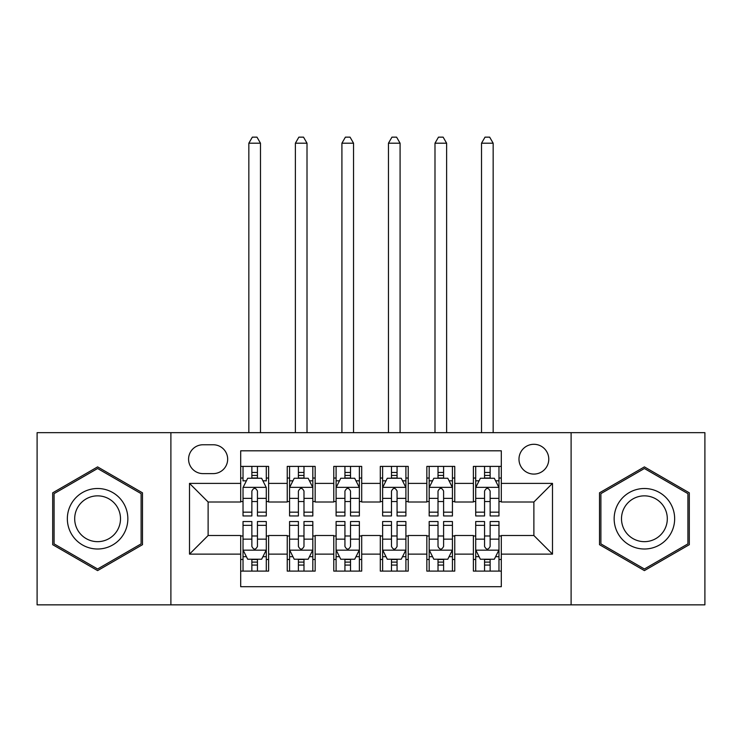 <?xml version="1.0" encoding="UTF-8"?>
<svg xmlns="http://www.w3.org/2000/svg" width="742" height="742" viewBox="0 0 742 742"><rect width="100%" height="100%" fill="white"/><g stroke="black" fill="none" stroke-linecap="round" stroke-linejoin="round"><path stroke-width="1.11" d="M533.878 444.291A14.896 14.896 0 0 0 518.983 459.187A14.896 14.896 0 0 0 533.878 474.082A14.896 14.896 0 0 0 548.774 459.187A14.896 14.896 0 0 0 533.878 444.291M571.108 604.851L704.9 604.851L704.9 432.66L571.108 432.66L571.108 604.851L170.892 604.851L170.892 432.66L37.1 432.66L37.1 604.851L170.892 604.851M501.304 466.403L473.377 466.403L473.377 483.385L454.763 483.385L454.763 502L473.377 502L473.377 483.385M454.763 483.385L454.763 466.403L426.845 466.403L426.845 483.385L408.23 483.385L408.23 502L426.845 502L426.845 483.385M408.23 483.385L408.23 466.403L380.303 466.403L380.303 483.385L361.697 483.385L361.697 502L380.303 502L380.303 483.385M361.697 483.385L361.697 466.403L333.77 466.403L333.77 483.385L315.155 483.385L315.155 502L333.77 502L333.77 483.385M315.155 483.385L315.155 466.403L287.237 466.403L287.237 502L268.623 502L268.623 466.403L240.696 466.403M240.696 571.108L268.623 571.108L268.623 535.511L287.237 535.511L287.237 571.108L315.155 571.108L315.155 535.511L333.77 535.511L333.77 554.126L315.155 554.126M333.77 554.126L333.77 571.108L361.697 571.108L361.697 535.511L380.303 535.511L380.303 554.126L361.697 554.126M380.303 554.126L380.303 571.108L408.23 571.108L408.23 535.511L426.845 535.511L426.845 554.126L408.23 554.126M426.845 554.126L426.845 571.108L454.763 571.108L454.763 535.511L473.377 535.511L473.377 554.126L454.763 554.126M203.002 473.609L213.242 473.609A14.423 14.423 0 0 0 227.664 459.187A14.423 14.423 0 0 0 213.242 444.764L203.002 444.764A14.423 14.423 0 0 0 188.579 459.187A14.423 14.423 0 0 0 203.002 473.609M571.108 432.66L170.892 432.66M501.304 483.385L501.304 450.811L240.696 450.811L240.696 502L208.122 502L208.122 535.511L240.696 535.511L240.696 586.699L501.304 586.699L501.304 535.511L533.878 535.511L533.878 502L501.304 502L501.304 483.385L552.493 483.385L552.493 554.126L501.304 554.126M240.696 554.126L189.507 554.126L189.507 483.385L240.696 483.385M473.377 554.126L473.377 571.108L501.304 571.108M240.696 478.033L243.024 478.033M251.863 478.033L257.446 478.033M266.295 478.033L268.623 478.033M240.696 501.536L243.024 501.536M251.863 501.536L257.446 501.536M266.295 501.536L268.623 501.536M240.696 535.974L243.024 535.974M251.863 535.974L257.446 535.974M266.295 535.974L268.623 535.974M240.696 559.477L243.024 559.477M251.863 559.477L257.446 559.477M266.295 559.477L268.623 559.477M287.237 501.536L289.565 501.536M298.405 501.536L303.988 501.536M312.827 501.536L315.155 501.536M287.237 478.033L289.565 478.033M298.405 478.033L303.988 478.033M312.827 478.033L315.155 478.033M287.237 535.974L289.565 535.974M298.405 535.974L303.988 535.974M312.827 535.974L315.155 535.974M287.237 559.477L289.565 559.477M298.405 559.477L303.988 559.477M312.827 559.477L315.155 559.477M333.77 535.974L336.098 535.974M344.937 535.974L350.521 535.974M359.369 535.974L361.697 535.974M333.77 559.477L336.098 559.477M344.937 559.477L350.521 559.477M359.369 559.477L361.697 559.477M333.77 478.033L336.098 478.033M344.937 478.033L350.521 478.033M359.369 478.033L361.697 478.033M333.77 501.536L336.098 501.536M344.937 501.536L350.521 501.536M359.369 501.536L361.697 501.536M380.303 535.974L382.631 535.974M391.479 535.974L397.063 535.974M405.902 535.974L408.23 535.974M380.303 559.477L382.631 559.477M391.479 559.477L397.063 559.477M405.902 559.477L408.23 559.477M380.303 478.033L382.631 478.033M391.479 478.033L397.063 478.033M405.902 478.033L408.23 478.033M380.303 501.536L382.631 501.536M391.479 501.536L397.063 501.536M405.902 501.536L408.23 501.536M426.845 535.974L429.173 535.974M438.012 535.974L443.595 535.974M452.435 535.974L454.763 535.974M426.845 559.477L429.173 559.477M438.012 559.477L443.595 559.477M452.435 559.477L454.763 559.477M426.845 478.033L429.173 478.033M438.012 478.033L443.595 478.033M452.435 478.033L454.763 478.033M426.845 501.536L429.173 501.536M438.012 501.536L443.595 501.536M452.435 501.536L454.763 501.536M473.377 535.974L475.705 535.974M484.554 535.974L490.137 535.974M498.976 535.974L501.304 535.974M473.377 559.477L475.705 559.477M484.554 559.477L490.137 559.477M498.976 559.477L501.304 559.477M473.377 478.033L475.705 478.033M484.554 478.033L490.137 478.033M498.976 478.033L501.304 478.033M473.377 501.536L475.705 501.536M484.554 501.536L490.137 501.536M498.976 501.536L501.304 501.536M208.122 502L189.507 483.385M208.122 535.511L189.507 554.126M552.493 483.385L533.878 502M552.493 554.126L533.878 535.511M97.601 570.607L142.501 544.684L142.501 492.827L97.601 466.894L52.691 492.827L52.691 544.684L97.601 570.607M689.309 492.827L644.399 466.894L599.499 492.827L599.499 544.684L644.399 570.607L689.309 544.684L689.309 492.827M257.446 466.403L257.446 478.265L257.446 472.45L251.863 472.45M266.295 512.166L257.446 512.166L257.446 515.959L266.295 515.959L266.295 487.577L261.638 478.265L247.68 478.265L243.024 487.577L243.024 515.959L251.863 515.959L251.863 512.166L243.024 512.166M246.4 480.825L243.024 480.825L243.024 466.403M243.024 480.927L243.024 472.45M266.295 480.927L266.295 472.45M262.918 480.825L266.295 480.825L266.295 466.403M251.863 478.265L251.863 466.403M257.446 512.166L257.446 491.065C255.591 487.475 253.727 487.475 251.863 491.065L251.863 506.767M243.024 498.364L251.863 498.364L251.863 512.166M260.479 432.66L260.479 143.206L248.839 143.206L248.839 432.66M248.839 143.206L252.336 137.149L256.982 137.149L260.479 143.206M251.863 565.061L257.446 565.061M243.024 525.336L251.863 525.336L251.863 521.543L243.024 521.543L243.024 549.933L247.68 559.236L261.638 559.236L266.295 549.933L266.295 521.543L257.446 521.543L257.446 525.336L266.295 525.336M266.295 549.933L266.295 571.108M243.024 549.933L243.024 571.108M257.446 559.236L257.446 571.108M251.863 571.108L251.863 559.236M251.863 525.336L251.863 546.446C253.727 550.026 255.591 550.026 257.446 546.446L257.446 525.336M97.601 488.505A30.246 30.246 0 0 0 67.346 518.751A30.246 30.246 0 0 0 97.601 549.006A30.246 30.246 0 0 0 127.847 518.751A30.246 30.246 0 0 0 97.601 488.505M97.601 495.851A22.9 22.9 0 0 0 74.692 518.751A22.9 22.9 0 0 0 97.601 541.66A22.9 22.9 0 0 0 120.501 518.751A22.9 22.9 0 0 0 97.601 495.851M141.11 543.877L97.601 568.993L54.083 543.877L54.083 493.634L97.601 468.508L141.11 493.634L141.11 543.877M618.207 503.632A30.246 30.246 0 0 0 629.281 544.953A30.246 30.246 0 0 0 670.601 533.878A30.246 30.246 0 0 0 659.527 492.558A30.246 30.246 0 0 0 618.207 503.632M624.569 507.305A22.9 22.9 0 0 0 632.954 538.59A22.9 22.9 0 0 0 664.238 530.205A22.9 22.9 0 0 0 655.854 498.921A22.9 22.9 0 0 0 624.569 507.305M687.917 493.634L687.917 543.877L644.399 568.993L600.89 543.877L600.89 493.634L644.399 468.508L687.917 493.634M303.988 472.45L298.405 472.45M312.827 512.166L303.988 512.166L303.988 515.959L312.827 515.959L312.827 487.577L308.171 478.265L294.212 478.265L289.565 487.577L289.565 515.959L298.405 515.959L298.405 512.166L289.565 512.166M289.565 487.577L289.565 466.403M312.827 487.577L312.827 466.403M298.405 478.265L298.405 466.403M303.988 466.403L303.988 478.265M303.988 512.166L303.988 491.065C302.124 487.475 300.269 487.475 298.405 491.065L298.405 512.166M307.012 432.66L307.012 143.206L295.381 143.206L295.381 432.66M295.381 143.206L298.868 137.149L303.524 137.149L307.012 143.206M350.521 472.45L344.937 472.45M359.369 512.166L350.521 512.166L350.521 515.959L359.369 515.959L359.369 487.577L354.713 478.265L340.754 478.265L336.098 487.577L336.098 515.959L344.937 515.959L344.937 512.166L336.098 512.166M336.098 487.577L336.098 466.403M359.369 487.577L359.369 466.403M344.937 478.265L344.937 466.403M350.521 466.403L350.521 478.265M350.521 512.166L350.521 491.065C348.666 487.475 346.802 487.475 344.937 491.065L344.937 512.166M353.544 432.66L353.544 143.206L341.914 143.206L341.914 432.66M341.914 143.206L345.401 137.149L350.057 137.149L353.544 143.206M397.063 472.45L391.479 472.45M405.902 512.166L397.063 512.166L397.063 515.959L405.902 515.959L405.902 487.577L401.246 478.265L387.287 478.265L382.631 487.577L382.631 515.959L391.479 515.959L391.479 512.166L382.631 512.166M382.631 487.577L382.631 466.403M405.902 487.577L405.902 466.403M391.479 478.265L391.479 466.403M397.063 466.403L397.063 478.265M397.063 512.166L397.063 491.065C395.198 487.475 393.343 487.475 391.479 491.065L391.479 512.166M400.086 432.66L400.086 143.206L388.456 143.206L388.456 432.66M388.456 143.206L391.943 137.149L396.599 137.149L400.086 143.206M443.595 472.45L438.012 472.45M452.435 512.166L443.595 512.166L443.595 515.959L452.435 515.959L452.435 487.577L447.788 478.265L433.829 478.265L429.173 487.577L429.173 515.959L438.012 515.959L438.012 512.166L429.173 512.166M429.173 487.577L429.173 466.403M452.435 487.577L452.435 466.403M438.012 478.265L438.012 466.403M443.595 466.403L443.595 478.265M443.595 512.166L443.595 491.065C441.74 487.475 439.876 487.475 438.012 491.065L438.012 512.166M446.619 432.66L446.619 143.206L434.988 143.206L434.988 432.66M434.988 143.206L438.476 137.149L443.132 137.149L446.619 143.206M298.405 565.061L303.988 565.061M289.565 525.336L298.405 525.336L298.405 521.543L289.565 521.543L289.565 549.933L294.212 559.236L308.171 559.236L312.827 549.933L312.827 521.543L303.988 521.543L303.988 525.336L312.827 525.336M312.827 549.933L312.827 571.108M289.565 549.933L289.565 571.108M303.988 559.236L303.988 571.108M298.405 571.108L298.405 559.236M298.405 525.336L298.405 546.446C300.26 550.026 302.124 550.026 303.988 546.446L303.988 525.336M344.937 565.061L350.521 565.061M336.098 525.336L344.937 525.336L344.937 521.543L336.098 521.543L336.098 549.933L340.754 559.236L354.713 559.236L359.369 549.933L359.369 521.543L350.521 521.543L350.521 525.336L359.369 525.336M359.369 549.933L359.369 571.108M336.098 549.933L336.098 571.108M350.521 559.236L350.521 571.108M344.937 571.108L344.937 559.236M344.937 525.336L344.937 546.446C346.802 550.026 348.657 550.026 350.521 546.446L350.521 525.336M391.479 565.061L397.063 565.061M382.631 525.336L391.479 525.336L391.479 521.543L382.631 521.543L382.631 549.933L387.287 559.236L401.246 559.236L405.902 549.933L405.902 521.543L397.063 521.543L397.063 525.336L405.902 525.336M405.902 549.933L405.902 571.108M382.631 549.933L382.631 571.108M397.063 559.236L397.063 571.108M391.479 571.108L391.479 559.236M391.479 525.336L391.479 546.446C393.334 550.026 395.198 550.026 397.063 546.446L397.063 525.336M438.012 565.061L443.595 565.061M429.173 525.336L438.012 525.336L438.012 521.543L429.173 521.543L429.173 549.933L433.829 559.236L447.788 559.236L452.435 549.933L452.435 521.543L443.595 521.543L443.595 525.336L452.435 525.336M452.435 549.933L452.435 571.108M429.173 549.933L429.173 571.108M443.595 559.236L443.595 571.108M438.012 571.108L438.012 559.236M438.012 525.336L438.012 546.446C439.876 550.026 441.731 550.026 443.595 546.446L443.595 525.336M490.137 472.45L484.554 472.45M498.976 512.166L490.137 512.166L490.137 515.959L498.976 515.959L498.976 487.577L494.32 478.265L480.362 478.265L475.705 487.577L475.705 515.959L484.554 515.959L484.554 512.166L475.705 512.166M475.705 487.577L475.705 466.403M498.976 487.577L498.976 466.403M484.554 478.265L484.554 466.403M490.137 466.403L490.137 478.265M490.137 512.166L490.137 491.065C488.273 487.475 486.409 487.475 484.554 491.065L484.554 512.166M493.161 432.66L493.161 143.206L481.521 143.206L481.521 432.66M481.521 143.206L485.018 137.149L489.664 137.149L493.161 143.206M484.554 565.061L490.137 565.061M475.705 525.336L484.554 525.336L484.554 521.543L475.705 521.543L475.705 549.933L480.362 559.236L494.32 559.236L498.976 549.933L498.976 521.543L490.137 521.543L490.137 525.336L498.976 525.336M498.976 549.933L498.976 571.108M475.705 549.933L475.705 571.108M490.137 559.236L490.137 571.108M484.554 571.108L484.554 559.236M484.554 525.336L484.554 546.446C486.409 550.026 488.273 550.026 490.137 546.446L490.137 525.336M287.237 554.126L268.623 554.126M287.237 483.385L268.623 483.385M266.174 487.346L243.144 487.346M266.295 498.364L257.446 498.364M257.446 475.409L251.863 475.409M243.144 550.165L266.174 550.165M266.295 556.676L262.918 556.676M246.4 556.676L243.024 556.676M257.446 539.146L266.295 539.146M243.024 539.146L251.863 539.146M251.863 562.093L257.446 562.093M312.716 487.346L289.677 487.346M289.565 480.825L292.932 480.825M309.46 480.825L312.827 480.825M298.405 498.364L289.565 498.364M312.827 498.364L303.988 498.364M303.988 475.409L298.405 475.409M359.249 487.346L336.209 487.346M336.098 480.825L339.474 480.825M355.993 480.825L359.369 480.825M344.937 498.364L336.098 498.364M359.369 498.364L350.521 498.364M350.521 475.409L344.937 475.409M405.791 487.346L382.751 487.346M382.631 480.825L386.007 480.825M402.526 480.825L405.902 480.825M391.479 498.364L382.631 498.364M405.902 498.364L397.063 498.364M397.063 475.409L391.479 475.409M452.323 487.346L429.284 487.346M429.173 480.825L432.54 480.825M449.068 480.825L452.435 480.825M438.012 498.364L429.173 498.364M452.435 498.364L443.595 498.364M443.595 475.409L438.012 475.409M289.677 550.165L312.716 550.165M312.827 556.676L309.46 556.676M292.932 556.676L289.565 556.676M303.988 539.146L312.827 539.146M289.565 539.146L298.405 539.146M298.405 562.093L303.988 562.093M336.209 550.165L359.249 550.165M359.369 556.676L355.993 556.676M339.474 556.676L336.098 556.676M350.521 539.146L359.369 539.146M336.098 539.146L344.937 539.146M344.937 562.093L350.521 562.093M382.751 550.165L405.791 550.165M405.902 556.676L402.526 556.676M386.007 556.676L382.631 556.676M397.063 539.146L405.902 539.146M382.631 539.146L391.479 539.146M391.479 562.093L397.063 562.093M429.284 550.165L452.323 550.165M452.435 556.676L449.068 556.676M432.54 556.676L429.173 556.676M443.595 539.146L452.435 539.146M429.173 539.146L438.012 539.146M438.012 562.093L443.595 562.093M498.856 487.346L475.826 487.346M475.705 480.825L479.082 480.825M495.6 480.825L498.976 480.825M484.554 498.364L475.705 498.364M498.976 498.364L490.137 498.364M490.137 475.409L484.554 475.409M475.826 550.165L498.856 550.165M498.976 556.676L495.6 556.676M479.082 556.676L475.705 556.676M490.137 539.146L498.976 539.146M475.705 539.146L484.554 539.146M484.554 562.093L490.137 562.093"/></g></svg>
